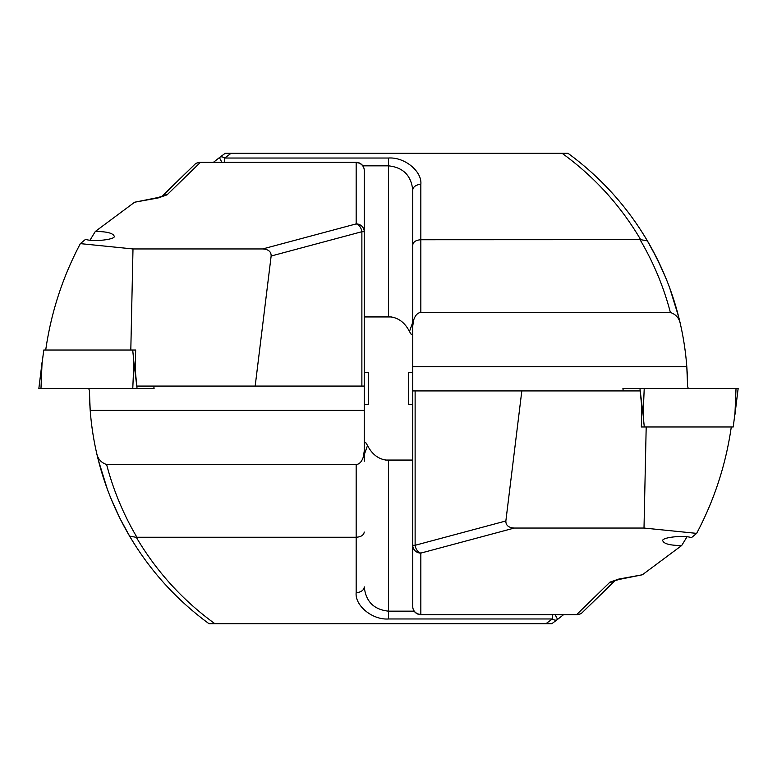 <?xml version="1.0" encoding="UTF-8"?>
<svg xmlns="http://www.w3.org/2000/svg" width="777" height="777" viewBox="0 0 777 777"><rect width="100%" height="100%" fill="white"/><g stroke="black" fill="none" stroke-linecap="round" stroke-linejoin="round"><path stroke-width="1.17" d="M134.625 202.224L156.837 197.766A8.081 4.409 80 0 1 158.246 197.921L134.625 202.224L95.318 231.468C106.459 231.527 112.723 233.032 114.102 235.994C116.909 239.423 93.026 242.21 85.567 239.326L80.352 243.628L132.993 248.951L262.675 248.951C268.405 249.291 271.231 251.651 271.144 256.022L255.177 386.072L136.859 386.072L135.227 370.231L135.664 350.019L132.721 350.019L133.877 362.16L132.78 388.5L38.85 388.5L42.084 362.16L40.977 388.5M95.318 231.468L90.025 240.122M262.675 248.951L356.167 223.902L356.167 162.335A8.081 8.081 0 0 1 364.248 170.425L364.248 461.256L364.248 454.72L367.531 445.493C372.387 454.953 379.38 459.877 388.5 460.275L412.752 460.275M89.501 396.882L89.782 403.894M89.986 407.333L90.161 409.829M89.928 406.39L89.734 402.923M89.549 398.455L89.442 394.629M88.675 388.5L89.384 390.423L90.2 410.324A291.035 291.035 0 0 0 96.435 452.185L98.009 458.848M161.626 196.581L194.978 164.19L162.043 196.406L156.837 197.766M206.158 621.6L209.081 623.756L551.757 623.756L557.226 619.677A8.081 1.301 -127.4 0 0 554.924 614.665M98.31 460.042L107.245 488.908M103.428 477.845L100.981 469.871M110.567 497.513L115.307 508.576M107.498 489.588L104.099 479.875M119.376 517.181L111.325 499.378M124.456 527.02L120.386 519.211M119.988 518.434L115.666 509.382M130.021 536.849L120.299 519.046M136.121 546.687L130.779 538.111M130.691 537.966L125.563 529.05M204.419 620.299L202.554 618.871M209.071 623.756C176.593 599.98 150.107 570.774 129.604 536.14C114.18 509.877 103.127 481.895 96.435 452.185C97.475 458.517 100.864 462.626 106.614 464.51L356.167 464.51C359.333 464.296 361.723 461.791 363.306 457.002A8.081 4.633 -0 0 0 364.248 454.836L364.248 461.256M364.248 454.836L364.248 410.324L90.2 410.324M364.248 224.232L364.248 170.425A8.081 7.809 -0 0 0 356.167 162.616L200.126 162.616L167.045 194.852A8.081 7.615 -138.9 0 0 161.83 196.503M106.614 464.51C113.325 490.17 123.426 514.423 136.917 537.257L136.325 537.334C156.536 571.61 182.75 600.407 214.967 623.756M545.872 623.756L552.311 618.968L388.5 618.968C372.504 620.153 354.72 605.633 356.167 592.569L356.167 537.257L136.917 537.257M158.246 197.921L167.045 194.852M364.248 386.072L255.177 386.072M356.167 464.51L356.167 537.257C361.033 536.917 363.733 535.178 364.248 532.041M364.248 451.058L363.306 457.002M361.878 386.072L361.878 231.711L364.248 231.711A8.081 7.809 0 0 0 356.167 223.902A8.081 5.614 75 0 1 361.878 231.711L271.144 256.022M131.75 539.714L129.604 536.14L136.325 537.334M367.531 445.493L365.85 442.735L364.248 442.735M356.167 592.569A8.081 5.721 0 0 0 364.248 586.849C365.792 601.515 373.873 609.615 388.5 611.159L414.18 611.159M563.587 614.665L557.226 619.677A8.081 4.196 52.6 0 1 552.311 618.968L552.311 614.665M200.126 162.616A8.081 7.449 -129.6 0 0 194.978 164.19A8.081 8.081 0 0 1 200.126 162.335L200.126 162.616M385.441 460.042L412.752 460.042M130.808 350.019L132.993 248.951M45.717 350.019C51.107 312.49 62.655 277.03 80.352 243.628M642.375 574.776L620.163 579.234A8.081 4.409 -100 0 1 618.754 579.079L642.375 574.776L681.682 545.532C670.541 545.473 664.277 543.968 662.898 541.006C660.091 537.577 683.974 534.79 691.433 537.674L696.648 533.372L644.007 528.049L514.325 528.049C508.595 527.709 505.769 525.349 505.856 520.978L521.823 390.928L640.141 390.928L641.773 406.769L641.336 426.981L644.279 426.981L643.123 414.84L644.22 388.5L738.15 388.5L734.916 414.84L736.023 388.5M681.682 545.532L686.975 536.878M514.325 528.049L420.833 553.098L420.833 614.665A8.081 8.081 0 0 1 412.752 606.575L412.752 190.151C411.208 175.485 403.127 167.385 388.5 165.841L362.82 165.841M687.499 380.118L687.218 373.106M687.014 369.667L686.839 367.171M687.072 370.61L687.266 374.077M687.451 378.545L687.558 382.371M688.325 388.5L687.616 386.577L686.8 366.676A291.035 291.035 0 0 0 680.565 324.815L678.991 318.152M615.374 580.419L582.022 612.81L614.957 580.594L620.163 579.234M570.842 155.4L567.919 153.244L225.243 153.244L219.774 157.323A8.081 1.301 52.6 0 0 222.076 162.335M678.69 316.958L669.755 288.092M673.572 299.155L676.019 307.129M666.433 279.487L661.693 268.424M669.502 287.412L672.901 297.125M657.624 259.819L665.675 277.622M652.544 249.98L661.334 267.618M646.979 240.151L656.701 257.954M640.879 230.313L646.221 238.889M646.309 239.034L651.437 247.95M572.581 156.701L574.446 158.129M567.929 153.244C600.407 177.02 626.893 206.226 647.396 240.86C662.82 267.123 673.873 295.105 680.565 324.815C679.525 318.483 676.136 314.374 670.386 312.49L420.833 312.49C417.667 312.704 415.277 315.209 413.694 319.998A8.081 4.633 180 0 0 412.752 322.164L412.752 190.151A8.081 5.721 180 0 1 420.833 184.431L420.833 239.743L640.675 239.666C620.464 205.39 594.25 176.593 562.033 153.244M412.752 322.164L412.752 366.676L686.8 366.676M412.752 552.768L412.752 606.575A8.081 7.809 180 0 0 420.833 614.384L576.874 614.384L609.955 582.148A8.081 7.615 41.1 0 0 615.17 580.497M670.386 312.49C663.675 286.83 653.574 262.577 640.083 239.743M618.754 579.079L609.955 582.148M412.752 390.928L521.823 390.928M420.833 312.49L420.833 239.743C415.967 240.083 413.267 241.822 412.752 244.959M412.752 325.942L413.694 319.998M415.122 390.928L415.122 545.289L412.752 545.289A8.081 7.809 180 0 0 420.833 553.098A8.081 5.614 -105 0 1 415.122 545.289L505.856 520.978M645.25 237.286L647.396 240.86L640.675 239.666M412.752 322.28L409.469 331.507C404.613 322.047 397.62 317.123 388.5 316.725L364.248 316.725M409.469 331.507L411.15 334.265L412.752 334.265M213.413 162.335L219.774 157.323A8.081 4.196 -127.4 0 1 224.689 158.032L388.5 158.032C404.496 156.847 422.28 171.367 420.833 184.431M576.874 614.384A8.081 7.449 50.4 0 0 582.022 612.81A8.081 8.081 0 0 1 576.874 614.665L576.874 614.384M391.559 316.958L364.248 316.958M646.192 426.981L644.007 528.049M731.283 426.981C725.893 464.51 714.345 499.97 696.648 533.372M364.248 404.671L368.288 404.671L368.288 372.329L364.248 372.329M412.752 372.329L408.712 372.329L408.712 404.671L412.752 404.671M135.664 350.019L43.774 350.019L38.85 388.5M153.739 386.072L154.079 388.5L132.78 388.5M641.336 426.981L733.226 426.981L738.15 388.5M623.261 390.928L622.921 388.5L644.22 388.5M388.5 460.275L388.5 618.968M388.5 316.725L388.5 158.032M231.128 153.244L224.689 158.032L224.689 162.335M133.877 362.16L137.063 388.5M643.123 414.84L639.937 388.5M356.167 162.335L200.126 162.335M420.833 614.665L576.874 614.665M153.778 386.072L154.079 388.5M623.222 390.928L622.921 388.5"/></g></svg>
